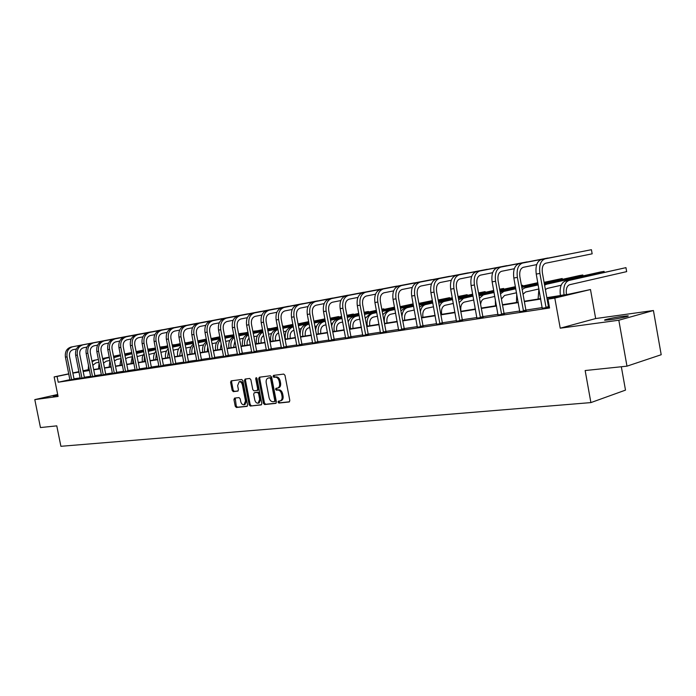 <?xml version="1.0" encoding="UTF-8"?>
<svg xmlns="http://www.w3.org/2000/svg" width="696" height="696" viewBox="0 0 696 696"><rect width="100%" height="100%" fill="white"/><g stroke="black" fill="none" stroke-linecap="round" stroke-linejoin="round"><path stroke-width="1.04" d="M278.026 402.157L278.879 403.054L289.11 401.992L289.814 400.496L284.995 375.353L283.759 374.074L273.511 375.396L273.084 376.44L273.937 377.328L275.242 377.162C277.147 377.197 278.452 378.546 279.157 381.217L279.557 383.305C279.888 385.845 279.235 387.437 277.6 388.064L275.981 388.272L275.555 389.308L276.408 390.204L277.721 390.047C279.627 390.099 280.932 391.465 281.636 394.136L282.037 396.215C282.367 398.738 281.723 400.304 280.105 400.931L278.444 401.131L278.026 402.157M279.192 401.053L279.053 401.888L279.905 402.784L289.545 401.775M274.294 375.292L274.111 376.188L274.964 377.075L276.269 376.901L275.242 377.162M276.747 388.177L276.582 389.047L277.434 389.934L278.748 389.777L277.721 390.047M57.846 395.319L53.061 396.024L57.742 394.797M622.389 316.367L627.827 315.862C630.907 315.923 618.814 318.594 610.314 319.725L605.007 320.212C602.049 320.125 613.95 317.507 622.389 316.367M653.422 310.512L661.2 354.725L626.974 366.166L618.822 320.23L653.422 310.512L595.663 318.55L590.486 289.536L554.808 298.088L547.97 299.167L563.621 295.426L546.917 298.071M57.681 394.475L34.8 399.608L58.072 396.442L54.14 376.91L68.765 373.813M626.974 366.166L585.153 370.542L590.895 402.592L60.9 446.301L56.776 425.856L40.455 427.561L34.8 399.608M234.561 398.103L233.934 399.53L235.239 406.255L236.388 407.491L247.01 406.377L247.576 404.95L242.887 380.721L241.721 379.485L231.15 380.851L230.594 382.287L232.168 390.413L233.308 391.639L237.858 391.1L238.424 389.664L237.632 385.61L239.163 381.756C240.72 381.652 241.808 382.739 242.425 385.019L245.514 400.948L244.018 404.767C242.434 404.872 241.338 403.776 240.712 401.479L240.198 398.834L239.05 397.599L234.561 398.103M595.663 318.55L560.228 328.19L618.822 320.23M560.228 328.19L554.808 298.088M69.931 379.685L58.22 382.217L549.562 307.989L547.97 299.167M58.22 382.217L57.055 376.449L54.14 376.91M263.427 403.28L264.619 404.541L275.807 403.375L276.399 401.905L271.623 377.058L270.405 375.796L259.356 377.215L258.686 378.702L263.427 403.28L264.454 403.001L265.646 404.272L276.138 403.175M261.139 404.907L250.325 406.038L249.159 404.785L244.461 380.521L245.105 379.05L249.69 378.459L250.873 379.703L252.787 389.603L253.962 390.856L257.111 390.482L257.703 389.02L255.702 378.668L256.119 377.641L256.989 378.502L261.809 403.445L261.331 404.855M590.895 402.592L625.495 390.125L621.337 366.757M546.847 297.671L568.745 294.199L590.486 289.536M78.97 371.803L77.639 372.09L78.979 371.873M83.129 371.22L89.48 370.211M93.673 369.55L100.207 368.506M104.452 367.836L111.177 366.766M115.466 366.087L122.4 364.991M126.742 364.304L133.876 363.173M138.269 362.477L145.621 361.302M150.058 360.606L157.644 359.397M162.133 358.684L169.946 357.448M174.487 356.726L182.543 355.447M187.146 354.716L195.454 353.403M200.109 352.663L208.678 351.306M213.394 350.558L222.233 349.157M227.009 348.4L236.127 346.956M240.964 346.182L250.377 344.694M255.275 343.92L265.002 342.371M269.961 341.588L280.001 339.996M285.029 339.196L295.409 337.551M300.498 336.742L311.225 335.046M316.384 334.219L327.477 332.462M332.705 331.635L344.172 329.817M349.479 328.973L361.337 327.094M366.722 326.241L378.998 324.293M384.462 323.431L397.164 321.413M402.706 320.534L415.86 318.446M421.489 317.559L435.122 315.392M440.829 314.488L454.958 312.243M460.752 311.329L475.403 309.007M481.284 308.067L496.483 305.657M502.46 304.709L518.233 302.212M524.305 301.246L540.679 298.654M88.14 369.863L83.068 370.933M72.828 372.952L78.935 371.655M83.041 370.785L88.114 369.715M68.8 373.961L57.055 376.449M540.748 299.045L524.375 301.638M518.303 302.603L502.529 305.1M496.553 306.04L481.354 308.45M475.472 309.381L460.822 311.704M455.027 312.617L440.899 314.853M435.183 315.758L421.55 317.915M415.93 318.803L402.775 320.891M397.233 321.769L384.523 323.779M379.059 324.64L366.792 326.589M361.407 327.442L349.549 329.312M344.233 330.156L332.775 331.975M327.538 332.801L316.454 334.558M311.286 335.376L300.559 337.073M295.469 337.873L285.09 339.517M280.062 340.318L270.022 341.901M265.063 342.693L255.336 344.233M250.438 345.007L241.025 346.495M236.188 347.26L227.061 348.705M222.294 349.462L213.454 350.862M208.739 351.611L200.17 352.968M195.515 353.699L187.207 355.012M182.604 355.743L174.548 357.022M170.007 357.735L162.185 358.979M157.696 359.684L150.119 360.885M145.681 361.589L138.321 362.755M133.936 363.451L126.794 364.582M122.453 365.269L115.527 366.366M111.238 367.044L104.504 368.106M100.267 368.784L93.725 369.82M89.532 370.481L83.181 371.481M79.031 372.142L72.862 373.117M549.301 306.518L548.465 306.649M542.288 307.589L525.906 310.077M519.825 311.008L504.043 313.409L498.084 280.714C497.466 275.546 498.623 272.406 501.564 271.292L514.327 268.717M498.058 314.314L482.85 316.628L476.96 284.447C476.351 279.357 477.526 276.251 480.475 275.146L492.646 272.702M476.96 317.524L462.301 319.751L456.472 288.057C455.871 283.046 457.055 279.992 460.021 278.887L471.636 276.556M456.498 320.639L442.36 322.787M436.644 323.657L423.003 325.737L417.296 294.974C416.721 290.11 417.922 287.135 420.906 286.039L431.485 283.925M417.374 326.589L404.211 328.59L398.556 298.288C397.99 293.486 399.2 290.545 402.201 289.466L412.284 287.448M398.66 329.434L385.949 331.374L380.355 301.499C379.79 296.774 381.017 293.869 384.018 292.79L393.649 290.867M380.477 332.201L368.193 334.071L362.66 304.622C362.111 299.959 363.338 297.096 366.348 296.017L375.535 294.19M362.807 334.889L350.941 336.699L345.46 307.658C344.92 303.065 346.147 300.228 349.157 299.167L357.935 297.418M345.625 337.508L334.15 339.248L328.73 310.616C328.19 306.075 329.434 303.282 332.444 302.221L340.822 300.559M328.912 340.048L317.82 341.736L312.443 313.487C311.921 309.015 313.165 306.249 316.175 305.196L324.179 303.613M312.643 342.519L301.916 344.155L296.6 316.28C296.078 311.869 297.331 309.137 300.341 308.093L307.98 306.579M296.818 344.929L286.43 346.512L281.167 319.012C280.653 314.653 281.906 311.956 284.916 310.912L292.207 309.468M281.401 347.278L271.344 348.809L266.133 321.665C265.628 317.359 266.881 314.696 269.891 313.661L276.86 312.286M266.385 349.557L256.65 351.045L251.482 324.249C250.995 320.003 252.248 317.367 255.249 316.341L261.896 315.027M251.752 351.785L242.321 353.22L237.205 326.772C236.718 322.579 237.98 319.969 240.981 318.951L247.324 317.698M237.484 353.959L228.349 355.343M223.573 356.074L214.725 357.422L209.705 331.618C209.235 327.529 210.496 324.988 213.481 323.979L219.266 322.84M210.009 358.135L201.431 359.44L196.463 333.958C195.994 329.921 197.255 327.407 200.239 326.407L205.746 325.319M196.768 360.154L188.459 361.415M183.848 362.12L175.792 363.347L170.911 338.474C170.459 334.524 171.712 332.062 174.687 331.079L179.698 330.095M171.242 364.034L163.421 365.226L158.584 340.649C158.14 336.751 159.393 334.315 162.359 333.332L167.136 332.392M158.923 365.905L151.337 367.062L146.543 342.771C146.099 338.917 147.361 336.507 150.31 335.533L154.869 334.637M146.891 367.74L139.531 368.863L134.78 344.851C134.345 341.04 135.598 338.656 138.547 337.69L142.889 336.838M135.137 369.524L127.986 370.611L123.288 346.878C122.853 343.111 124.106 340.753 127.046 339.796L131.179 338.978M123.644 371.272L116.711 372.334L112.047 348.861C111.621 345.138 112.874 342.806 115.797 341.849L119.729 341.075M112.421 372.986L105.679 374.013L101.059 350.801C100.633 347.121 101.886 344.807 104.809 343.859L108.55 343.128M101.433 374.657L94.891 375.649L90.306 352.698C89.897 349.061 91.141 346.765 94.047 345.825L97.605 345.129M90.689 376.292L84.338 377.258L79.788 354.56C79.388 350.958 80.632 348.687 83.529 347.756L86.904 347.087M80.188 377.885L74.011 378.824L69.504 356.369C69.095 352.811 70.34 350.566 73.228 349.636L76.438 349.009M74.168 379.181L69.922 379.938M84.494 377.615L80.205 378.38M95.056 376.014L90.715 376.78M105.844 374.378L101.459 375.153M116.876 372.699L112.439 373.491M128.16 370.994L123.671 371.786M139.705 369.237L135.154 370.037M151.511 367.445L146.908 368.254M163.595 365.618L158.94 366.435M175.975 363.738L171.26 364.565M188.642 361.816L183.866 362.651M201.623 359.841L196.785 360.693M214.916 357.822L210.018 358.684M228.549 355.76L223.581 356.622M242.521 353.638L237.493 354.516M256.85 351.463L251.761 352.35M271.553 349.235L266.385 350.123M286.639 346.947L281.401 347.852M302.134 344.59L296.818 345.512M318.037 342.18L312.652 343.102M334.376 339.7L328.912 340.64M351.167 337.151L345.625 338.099M368.428 334.532L362.807 335.489M386.184 331.844L380.477 332.81M404.454 329.069L398.66 330.052M423.255 326.215L417.365 327.207M442.613 323.275L436.636 324.284M462.562 320.247L456.489 321.265M483.12 317.132L476.951 318.159M504.313 313.913L498.049 314.949M526.185 310.599L519.808 311.643M548.752 307.171L549.396 307.075M549.414 307.171L542.271 308.232M280.845 400.705L281.132 400.661C282.75 400.035 283.394 398.46 283.063 395.946L282.037 396.215M278.748 389.777C280.653 389.83 281.958 391.195 282.663 393.866L283.063 395.946M278.374 387.846L278.626 387.794C280.262 387.167 280.914 385.584 280.584 383.044L279.557 383.305M276.269 376.901C278.174 376.936 279.479 378.285 280.183 380.956L280.584 383.044M260.026 377.128L259.721 378.45L264.454 403.001M274.302 401.566L274.781 400.531L270.587 378.746L269.743 377.858L268.151 378.076C266.525 378.702 265.881 380.277 266.211 382.817L269.065 397.642C269.761 400.287 271.048 401.644 272.928 401.714L274.302 401.566M274.441 401.531L275.39 401.279L275.807 400.261L274.781 400.531M268.934 377.893L270.77 377.606L271.614 378.485L275.807 400.261M261.548 404.698L250.325 406.038M245.792 378.963L245.488 380.268L250.177 404.515L251.352 405.759M257.198 390.447L258.138 390.212L258.721 388.76L256.728 378.415L255.702 378.668M256.728 377.911L256.728 378.415M254.771 399.869C255.406 402.201 256.528 403.315 258.146 403.193L259.686 399.33L258.59 393.649L257.407 392.396L254.249 392.77L253.675 394.214L254.771 399.869M258.146 403.193L259.164 402.923L260.713 399.06L259.686 399.33M255.188 392.527L258.433 392.135L259.617 393.388L260.713 399.06M244.018 404.767L245.035 404.498L246.532 400.687L245.514 400.948M239.163 381.756L240.181 381.504C241.747 381.399 242.834 382.487 243.452 384.766L246.532 400.687M231.899 380.755L231.611 382.034L233.186 390.16L234.335 391.387L238.154 390.926M235.213 398.034L236.257 405.986L237.406 407.221L247.332 406.186M566.466 294.565L566.422 294.312C565.787 289.092 566.857 285.891 569.624 284.725L626.661 271.631L625.956 267.647L568.867 280.488C564.708 282.228 563.099 287.022 564.047 294.878L564.056 294.939M626.661 271.631L625.956 267.647L565.239 281.106C561.072 282.837 559.462 287.622 560.402 295.461L560.419 295.522M546.282 307.78L546.003 307.267L548.465 306.658L542.384 272.893C541.74 267.56 542.863 264.332 545.76 263.201L592.157 253.822L591.417 249.699L544.985 258.877C540.627 260.548 538.93 265.394 539.896 273.424L546.003 307.267M592.157 253.822L591.417 249.699L541.34 259.556C536.973 261.226 535.276 266.063 536.242 274.067L542.245 308.398M548.465 306.658L548.831 307.31M538.904 288.84L538.104 299.062M545.403 289.649L547.265 288.414L561.141 285.247M604.258 272.336L604.085 271.37L546.517 284.246L544.603 285.203M604.311 272.319L604.085 271.37L600.639 271.962L544.472 284.507M516.737 293.99L516.467 302.49M523.035 294.243L525.584 291.989L538.843 288.988M582.996 275.903L582.839 274.99L544.307 283.559M538.199 284.916L524.845 287.892L522.183 289.536M583.083 275.877L582.839 274.99L579.49 275.555L544.272 283.385M538.165 284.742L524.845 287.892M523.697 311.208L523.418 310.694L525.906 310.094L519.886 276.869C519.251 271.614 520.399 268.43 523.314 267.308L536.694 264.611M569.363 254.023L522.548 263.053C518.155 264.715 516.432 269.5 517.38 277.391L523.418 310.694M569.38 254.014L519.016 263.706C514.622 265.367 512.891 270.144 513.839 278.017L519.782 311.799M525.906 310.094L526.254 310.729M501.816 314.522L501.546 314.026L504.043 313.418L504.382 314.044M500.798 267.099L547.943 257.999L500.798 267.099C496.387 268.752 494.638 273.467 495.569 281.245L501.546 314.026M497.379 267.734C492.959 269.387 491.211 274.094 492.142 281.845L498.023 315.097M495.343 299.41L495.482 305.822M501.433 299.062L504.557 295.461L516.519 292.764M562.342 279.366L562.194 278.504L544.115 282.506M538.008 283.855L521.8 287.439M515.788 288.77L503.817 291.424L500.485 293.877M562.455 279.34L562.194 278.504L544.089 282.341M537.973 283.69L521.774 287.274M515.762 288.605L500.154 292.068M480.605 317.741L480.344 317.245L482.85 316.637L483.181 317.254M527.098 261.879L479.718 271.022C475.281 272.667 473.515 277.321 474.428 284.977L480.344 317.245M527.133 261.87L476.403 271.64C471.958 273.284 470.192 277.921 471.105 285.56L476.934 318.298M474.785 305.648L475.116 309.05M480.605 304.361C481.014 301.255 482.189 299.41 484.146 298.836L494.804 296.444M537.825 282.863L521.617 286.439M515.606 287.761L499.998 291.198M494.082 292.503L483.415 294.852L479.483 298.227M537.799 282.715L521.591 286.282M515.579 287.605L499.972 291.041M494.056 292.346L479.039 295.817M460.039 320.856L459.778 320.369L462.301 319.769L462.623 320.369M506.879 265.637L459.273 274.824C454.819 276.46 453.035 281.053 453.931 288.588L459.778 320.369M506.914 265.628L456.054 275.425C451.591 277.06 449.807 281.636 450.703 289.162L456.472 321.395M460.952 311.295L460.909 311.069C460.334 306.223 461.474 303.238 464.328 302.108L473.75 300.002M522.74 286.03L522.6 285.238L521.452 285.49M515.432 286.813L499.824 290.241M493.908 291.537L478.865 294.834M473.036 296.113L463.606 298.184L459.142 302.603M522.887 285.995L522.6 285.238L521.435 285.438M515.405 286.665L499.798 290.093M493.882 291.389L478.831 294.686M473.01 295.957L458.586 299.576M440.081 323.884L439.829 323.396L442.36 322.796L436.592 291.572C436 286.63 437.201 283.611 440.176 282.515L451.252 280.297M487.235 269.291L439.437 278.513C434.957 280.14 433.164 284.673 434.043 292.103L439.829 323.396M487.27 269.282L436.314 279.096C431.833 280.723 430.032 285.247 430.911 292.651L436.627 324.406M442.36 322.796L442.673 323.388M441.673 314.357L441.629 314.131C441.064 309.355 442.212 306.405 445.075 305.283L453.331 303.447M503.739 289.223L503.608 288.475L499.658 289.336M493.742 290.632L478.691 293.912M472.871 295.191L458.368 298.358M452.626 299.611L444.361 301.411C442.064 302.003 440.429 303.874 439.446 307.032M503.913 289.188L503.608 288.475L499.632 289.197M493.716 290.493L478.665 293.773M472.845 295.043L458.342 298.21M452.6 299.463L441.334 301.925L438.767 303.343M420.715 326.815L420.471 326.346L423.003 325.745L423.307 326.32M468.138 272.841L420.175 282.098C415.686 283.716 413.876 288.188 414.738 295.504L420.471 326.346M468.182 272.832L417.148 282.663C412.65 284.281 410.84 288.744 411.701 296.044L417.356 327.329M422.942 317.324L422.898 317.106C422.341 312.391 423.499 309.485 426.37 308.371L433.53 306.788M485.251 292.337L485.121 291.624L478.535 293.051M472.706 294.321L458.203 297.479M452.461 298.723L438.48 301.768M432.825 302.995L425.665 304.561C422.959 305.292 421.193 307.641 420.375 311.59M485.434 292.294L485.121 291.624L478.509 292.92M472.68 294.19L458.177 297.34M452.443 298.593L438.454 301.629M432.799 302.856L422.716 305.057L419.549 307.11M401.905 329.669L401.662 329.199L404.211 328.599L404.506 329.165M449.572 276.295L401.47 285.577C396.972 287.187 395.145 291.598 395.998 298.81L401.662 329.199M449.616 276.286L398.53 286.126C394.023 287.735 392.196 292.137 393.04 299.332L398.643 330.165M404.733 320.212L404.689 319.995C404.141 315.349 405.307 312.478 408.187 311.373L414.294 310.025M467.251 295.365L467.129 294.686L458.055 296.653M452.313 297.897L438.323 300.924M432.668 302.151L419.175 305.083M413.607 306.284L407.491 307.615C404.245 308.58 402.401 311.538 401.949 316.497M467.451 295.322L467.129 294.686L458.029 296.522M452.287 297.766L438.297 300.794M432.642 302.02L419.149 304.944M413.581 306.153L404.62 308.093L400.905 310.86M383.635 332.436L383.4 331.975L385.949 331.383L386.236 331.94M431.503 279.661L383.296 288.962C378.789 290.563 376.954 294.921 377.789 302.029L383.4 331.975M431.555 279.653L380.434 289.493C375.927 291.093 374.083 295.443 374.918 302.534L380.46 332.914M387.019 323.022L386.985 322.805C386.437 318.229 387.611 315.384 390.5 314.288L395.624 313.165M394.936 309.476L389.812 310.581C385.471 312.217 383.705 316.48 384.514 323.362L384.523 323.414M449.72 298.323L449.599 297.671L438.175 300.133M432.52 301.359L419.018 304.274M413.45 305.474L400.426 308.293M449.929 298.28L449.599 297.671L438.149 300.011M432.494 301.229L419.001 304.143M413.433 305.353L400.4 308.163M394.91 309.346L387.019 311.051L382.809 314.609M369.793 325.754L369.759 325.537C369.219 321.021 370.402 318.22 373.3 317.124L377.484 316.21M376.797 312.574L372.612 313.47C368.262 315.097 366.488 319.307 367.288 326.093L367.297 326.146M418.861 303.395L432.381 300.594L418.879 303.508M413.311 304.709L400.278 307.519M394.789 308.693L382.208 311.408M413.285 304.587L400.252 307.397M394.771 308.58L382.182 311.286M376.78 312.452L369.898 313.931L365.243 318.359M353.037 328.408L352.994 328.199C352.472 323.744 353.655 320.978 356.552 319.89L359.849 319.177M359.171 315.575L355.874 316.288C351.515 317.898 349.731 322.057 350.523 328.756L350.532 328.808M413.172 303.987L400.139 306.788M394.649 307.963L382.069 310.66M376.658 311.825L364.504 314.435M413.154 303.874L400.122 306.666M394.632 307.85L382.043 310.546M376.64 311.712L364.486 314.314M359.153 315.462L353.229 316.732C350.88 317.315 349.201 319.125 348.191 322.144M336.716 331L336.673 330.791C336.159 326.398 337.351 323.657 340.248 322.579L342.702 322.048M342.032 318.498L339.578 319.02C335.22 320.63 333.428 324.736 334.202 331.348L334.21 331.4M347.957 320.908L348.731 320.743M394.519 307.267L381.939 309.964M376.527 311.121L364.373 313.722M359.04 314.862L347.287 317.376M394.501 307.154L381.913 309.85M376.51 311.008L364.347 313.609M359.014 314.749L347.269 317.263M342.014 318.385L337.003 319.455C334.298 320.169 332.514 322.352 331.644 326.006M320.821 333.523L320.786 333.314C320.273 328.973 321.474 326.267 324.371 325.206L326.024 324.841M325.363 321.334L323.701 321.691C319.342 323.283 317.55 327.337 318.307 333.863L318.316 333.915M331.209 323.718L332.488 323.449M383.931 309.415L383.827 308.859L381.808 309.294M376.405 310.451L364.243 313.043M358.91 314.183L347.165 316.689M341.901 317.811L330.548 320.23M384.166 309.372L383.827 308.859L381.8 309.207M376.379 310.346L364.225 312.939M358.892 314.07L347.139 316.576M341.884 317.698L330.53 320.125M325.345 321.23L321.195 322.109C318.055 323.005 316.193 325.658 315.601 330.078M305.344 335.977L305.3 335.776C304.805 331.487 305.996 328.816 308.902 327.755L309.798 327.564M309.137 324.101L308.241 324.293C303.882 325.867 302.081 329.878 302.83 336.325L302.838 336.368M314.914 326.459L316.671 326.076M368.497 312.025L368.393 311.486L364.121 312.4M358.788 313.531L347.034 316.036M341.78 317.15L330.426 319.568M325.232 320.673L314.253 323.014M368.732 311.973L368.393 311.486L364.104 312.295M358.771 313.435L347.017 315.932M341.762 317.054L330.4 319.464M325.215 320.569L314.235 322.909M309.12 323.997L305.796 324.701C301.968 325.937 300.089 329.347 300.159 334.933M290.249 338.369L290.215 338.169C289.719 333.941 290.919 331.296 293.825 330.243L293.999 330.209M293.329 326.685L290.789 327.224C286.43 328.79 284.62 332.749 285.36 339.091L285.369 339.143M293.347 326.789L293.173 326.824C288.814 328.39 287.004 332.357 287.744 338.717L287.752 338.761M299.045 329.121L301.255 328.642M353.429 314.566L353.324 314.053L346.921 315.41M341.658 316.532L330.304 318.942M325.119 320.038L314.131 322.37M309.015 323.457L298.393 325.711M353.664 314.514L353.324 314.053L346.904 315.314M341.64 316.436L330.287 318.846M325.102 319.942L314.113 322.274M308.998 323.362L298.375 325.615M275.546 340.701L275.503 340.501C275.016 336.664 276.051 334.097 278.626 332.819M277.956 329.304L276.155 329.686C271.805 331.235 269.987 335.15 270.718 341.414L270.727 341.466M277.974 329.425C273.946 331.235 272.301 335.107 273.032 341.049L273.05 341.101M283.594 331.714L286.239 331.148M338.717 317.054L338.621 316.558L330.191 318.342M325.006 319.438L314.018 321.769M308.902 322.848L298.28 325.102M293.233 326.172L282.95 328.347M338.961 317.002L338.621 316.558L330.174 318.246M324.988 319.351L314 321.674M308.885 322.753L298.262 325.006M293.216 326.076L282.933 328.251M261.2 342.971L261.165 342.78C260.687 339.404 261.522 336.968 263.671 335.472M262.975 331.853L261.887 332.079C257.537 333.628 255.719 337.49 256.433 343.685L256.441 343.728M263.018 332.07C259.408 334.124 257.972 337.873 258.695 343.319L258.703 343.372M268.552 334.228L271.597 333.584M324.353 319.481L324.266 319.003L313.905 321.187M308.789 322.265L298.166 324.51M293.12 325.58L282.837 327.755M277.861 328.808L267.908 330.905M324.606 319.429L324.266 319.003L313.887 321.1M308.772 322.178L298.149 324.423M293.103 325.484L282.82 327.659M277.843 328.712L267.89 330.809M247.21 345.199L247.176 344.999C246.723 342.058 247.367 339.779 249.116 338.169M247.959 334.419L247.959 334.419C243.617 335.959 241.799 339.779 242.504 345.895L242.512 345.938M248.455 334.715C245.253 336.951 244 340.553 244.714 345.538L244.722 345.59M253.883 336.69L257.311 335.95M308.685 321.717L298.062 323.953M293.007 325.015L282.733 327.19M277.748 328.234L267.795 330.33M262.879 331.366L253.248 333.401M308.676 321.656L298.045 323.866M292.999 324.928L282.715 327.094M277.73 328.147L267.777 330.243M262.862 331.279L253.231 333.314M365.879 335.124L365.644 334.672L368.201 334.08L368.48 334.628M413.929 282.933L365.635 292.242C361.12 293.842 359.267 298.14 360.093 305.152L365.644 334.672M413.972 282.924L362.851 292.764C358.336 294.356 356.483 298.645 357.3 305.64L362.79 335.594M348.609 337.743L348.383 337.299L350.941 336.707L351.21 337.238M396.807 286.117L348.461 295.443C343.937 297.027 342.075 301.272 342.884 308.189L348.383 337.299M396.859 286.108L345.747 295.948C341.223 297.531 339.37 301.768 340.179 308.667L345.616 338.195M331.818 340.292L331.6 339.848L334.15 339.256L334.419 339.787M380.147 289.214L331.748 298.549C327.224 300.124 325.363 304.317 326.154 311.138L331.6 339.848M380.19 289.205L329.112 299.036C324.588 300.611 322.718 304.805 323.518 311.608L328.904 340.736M315.479 342.763L315.262 342.328L317.82 341.745L318.072 342.258M363.904 292.242L315.488 301.577C310.964 303.143 309.094 307.284 309.877 314.009L315.262 342.328M363.956 292.224L312.922 302.055C308.398 303.613 306.527 307.754 307.31 314.462L312.643 343.198M299.576 345.181L299.358 344.746L301.916 344.163L302.168 344.668M348.078 295.182L299.654 304.517C295.13 306.075 293.26 310.172 294.025 316.81L299.358 344.746M348.13 295.174L297.157 304.987C292.633 306.536 290.754 310.625 291.528 317.254L296.809 345.599M284.09 347.522L283.881 347.095L286.43 346.521L286.682 347.017M332.653 298.053L284.246 307.388C279.722 308.937 277.834 312.983 278.6 319.534L283.881 347.095M332.705 298.045L281.81 307.841C277.286 309.381 275.407 313.426 276.164 319.96L281.401 347.93M269.004 349.81L268.795 349.392L271.353 348.818L271.588 349.305M317.611 300.855L269.221 310.181C264.706 311.721 262.818 315.714 263.566 322.187L268.795 349.392M317.663 300.846L266.855 310.625C262.34 312.156 260.452 316.149 261.2 322.605L266.385 350.21M254.31 352.037L254.101 351.619L256.65 351.054L256.885 351.532M302.943 303.587L254.588 312.904C250.073 314.427 248.185 318.385 248.924 324.771L254.101 351.619M302.995 303.578L252.283 313.339C247.767 314.862 245.879 318.803 246.61 325.18L251.752 352.428M239.981 354.212L239.781 353.803L242.321 353.229L242.556 353.707M288.623 306.249L240.32 315.558C235.814 317.072 233.926 320.986 234.648 327.285L239.781 353.803M288.675 306.24L238.067 315.975C233.56 317.489 231.672 321.395 232.394 327.685L237.484 354.586M226.009 356.326L225.817 355.926L228.358 355.351L223.285 329.225C222.807 325.084 224.069 322.509 227.061 321.5L233.117 320.299M274.642 308.85L226.409 318.15C221.911 319.655 220.023 323.518 220.736 329.739L225.817 355.926M274.702 308.841L224.216 318.559C219.719 320.064 217.822 323.918 218.535 330.13L223.581 356.691M228.358 355.351L228.575 355.821M233.56 347.356L234.961 340.901M234.152 336.751C229.958 338.387 228.21 342.154 228.906 348.052L228.914 348.096M234.274 337.36C231.446 339.7 230.376 343.154 231.063 347.704L231.072 347.756M239.589 339.082L243.382 338.273M292.912 324.484L282.628 326.642M277.643 327.694L267.69 329.791M262.775 330.817L253.144 332.845M248.289 333.871L238.963 335.829M292.894 324.397L282.611 326.563M277.626 327.607L267.673 329.704M262.757 330.739L253.126 332.758M248.272 333.784L238.945 335.742M212.384 358.388L214.725 357.431L214.951 357.892M261 311.39L212.846 320.673C208.348 322.17 206.46 325.989 207.164 332.14L212.193 357.996M261.052 311.382L210.697 321.074C206.207 322.57 204.311 326.38 205.016 332.514L210.018 358.753M220.232 349.47L221.171 343.685M220.293 339.17C216.491 341.049 214.942 344.711 215.638 350.158L215.647 350.201M220.449 339.987C217.996 342.389 217.091 345.668 217.744 349.818L217.752 349.87M225.652 341.414L229.793 340.527M283.49 326.38L283.15 325.998L282.524 326.128L283.237 326.433M277.547 327.172L267.595 329.26M262.679 330.296L253.04 332.323M248.185 333.34L238.859 335.298M234.065 336.298L225.025 338.195M277.53 327.094L267.577 329.182M262.662 330.217L253.022 332.236M248.167 333.254L238.841 335.211M234.047 336.22L225.008 338.117M199.091 360.406L201.431 359.449L201.649 359.902M247.672 313.87L199.604 323.135C195.115 324.623 193.227 328.399 193.923 334.471L198.908 360.015M247.732 313.861L197.507 323.527C193.027 325.015 191.13 328.782 191.826 334.846L196.777 360.754M207.225 351.532L207.747 346.53M206.782 341.579C203.363 343.65 201.997 347.191 202.684 352.211L202.693 352.254M206.982 342.615C204.868 345.025 204.119 348.113 204.737 351.88L204.746 351.932M212.054 343.685L216.526 342.736M270.144 328.642L267.499 328.764M262.583 329.791L252.944 331.809M248.089 332.827L238.754 334.785M233.969 335.785L224.93 337.682M220.197 338.674L211.436 340.509M270.396 328.59L267.481 328.686M262.566 329.713L252.926 331.731M248.072 332.749L238.745 334.706M233.952 335.707L224.912 337.603M220.18 338.595L211.419 340.422M186.119 362.372L188.459 361.424L183.535 336.246C183.074 332.253 184.327 329.765 187.311 328.773L192.566 327.738M234.656 316.297L186.676 325.537C182.204 327.016 180.308 330.757 180.995 336.751L185.936 361.981M234.709 316.288L184.631 325.919C180.16 327.398 178.272 331.131 178.959 337.116L183.866 362.712M188.459 361.424L188.668 361.876M194.523 353.551L194.689 349.488M193.619 343.989C190.556 346.19 189.364 349.592 190.034 354.212L190.043 354.264M193.853 345.225C192.07 347.6 191.461 350.488 192.044 353.899L192.053 353.942M198.786 345.895L203.571 344.885M257.346 330.809L252.848 331.331M247.994 332.34L238.667 334.298M233.873 335.298L224.834 337.186M220.101 338.178L211.34 340.005M206.669 340.988L198.177 342.763M257.598 330.757L252.831 331.252M247.985 332.27L238.65 334.219M233.856 335.22L224.817 337.108M220.084 338.099L211.323 339.926M206.651 340.91L198.16 342.684M173.452 364.295L175.792 363.347L176.001 363.79M221.937 318.664L174.061 327.886C169.598 329.356 167.701 333.053 168.38 338.978L173.278 363.904M221.989 318.655L172.069 328.26C167.606 329.721 165.709 333.419 166.387 339.335L171.251 364.626M182.108 355.517L182.004 352.689M180.769 346.39C178.054 348.661 177.028 351.924 177.671 356.178L177.68 356.221M181.056 347.826L179.646 355.908M185.841 348.061L190.921 346.991M244.835 332.923L238.571 333.828M233.778 334.828L224.738 336.707M220.006 337.699L211.245 339.526M206.573 340.501L198.082 342.275M193.471 343.241L185.232 344.955M245.088 332.871L238.554 333.749M233.769 334.75L224.721 336.638M219.988 337.621L211.227 339.457M206.555 340.431L198.064 342.197M193.453 343.163L185.223 344.877M161.089 366.166L163.421 365.235L163.621 365.67M209.505 320.978L161.733 330.182C157.287 331.635 155.399 335.298 156.061 341.153L160.915 365.783M209.557 320.969L159.793 330.539C155.339 332.001 153.451 335.655 154.12 341.501L158.94 366.496M168.241 348.774C165.857 351.089 164.978 354.194 165.596 358.092L165.605 358.135M168.571 350.436L167.527 357.831M173.208 350.184L178.567 349.035M232.586 334.993L224.651 336.255M219.919 337.238L211.158 339.065M206.486 340.04L197.995 341.814M193.375 342.771L185.145 344.485M180.586 345.433L172.608 347.113M232.838 334.941L224.634 336.185M219.901 337.168L211.14 338.995M206.468 339.97L197.977 341.736M193.366 342.702L185.127 344.416M180.569 345.364L172.591 347.026M149.014 368.001L151.337 367.07L151.537 367.497M197.342 323.249L149.701 332.418C145.264 333.871 143.376 337.49 144.029 343.276L148.84 367.618M197.403 323.231L147.796 332.775C143.359 334.219 141.471 337.838 142.132 343.615L146.908 368.315M156.017 351.149C153.946 353.464 153.207 356.404 153.799 359.962L153.807 360.006M156.391 353.037L155.678 359.71M160.88 352.324L166.492 351.045M219.832 336.803L211.071 338.621M206.399 339.596L197.908 341.362M193.288 342.328L185.058 344.033M180.499 344.981L172.512 346.643M168.006 347.582L160.28 349.262M219.832 336.777L211.053 338.552M206.381 339.526L197.89 341.292M193.279 342.249L185.04 343.963M180.481 344.911L172.495 346.573M167.997 347.513L160.254 349.122M137.208 369.785L139.531 368.863L139.722 369.289M185.458 325.458L137.939 334.611C133.51 336.046 131.622 339.631 132.275 345.355L137.034 369.411M185.51 325.45L136.077 334.959C131.657 336.394 129.769 339.97 130.413 345.677L135.154 370.098M144.081 353.516L142.288 357.292L142.262 361.842M144.507 355.673L144.098 361.546M148.848 354.473L154.686 353.002M206.312 339.17L197.821 340.936M193.201 341.893L184.971 343.606M180.412 344.546L172.425 346.208M167.919 347.147L160.176 348.748M155.73 349.679L148.248 351.393M206.303 339.1L197.812 340.866M193.192 341.823L184.962 343.537M180.394 344.485L172.417 346.138M167.91 347.078L160.167 348.679M155.713 349.61L149.544 350.958M125.671 371.534L127.994 370.62L128.186 371.038M173.835 327.625L126.446 336.751C122.026 338.178 120.147 341.719 120.791 347.382L125.506 371.168M173.887 327.616L124.627 337.082C120.217 338.517 118.329 342.049 118.972 347.704L123.662 371.838M132.431 355.874L130.978 363.625M132.927 358.344L132.771 363.347M137.112 356.622L143.15 354.916M193.123 341.475L184.892 343.189M180.334 344.129L172.347 345.79M167.84 346.721L160.097 348.331M155.643 349.253L148.126 350.81M143.733 351.724L136.494 353.507M193.114 341.414L184.875 343.119M180.316 344.068L172.33 345.721M167.823 346.651L160.08 348.261M155.626 349.183L148.118 350.74M143.715 351.654L138.217 352.863M114.396 373.247L116.711 372.334L116.902 372.751M162.455 329.739L115.205 338.839C110.803 340.257 108.924 343.763 109.559 349.366L114.231 372.882M162.507 329.73L113.422 339.17C109.028 340.588 107.149 344.094 107.784 349.679L112.439 373.543M121.061 358.223L119.947 365.383M121.635 361.12L121.696 365.104M125.645 358.779L127.716 357.657L131.866 356.787M186.171 342.85L184.814 342.789M180.247 343.728L172.269 345.381M167.762 346.312L160.01 347.922M155.565 348.844L148.048 350.392M143.646 351.306L136.355 352.82M132.005 353.716L125.01 355.613M186.424 342.797L184.805 342.736M180.238 343.667L172.251 345.32M167.745 346.251L160.002 347.852M155.547 348.774L148.039 350.332M143.637 351.245L136.346 352.75M131.996 353.655L124.923 355.134M103.373 374.918L105.679 374.013L105.862 374.422M151.319 331.818L104.209 340.883C99.832 342.293 97.953 345.764 98.58 351.297L103.208 374.552M151.38 331.801L102.477 341.205C98.093 342.615 96.213 346.086 96.84 351.611L101.451 375.205M109.951 360.572L109.142 367.088M110.655 364.139L110.855 366.818M114.449 360.937L116.867 359.449L120.826 358.623M175.166 344.711L172.19 344.99M167.684 345.921L159.941 347.522M155.486 348.444L147.97 350.001M143.567 350.906L136.277 352.42M131.927 353.316L124.854 354.777M120.547 355.665L113.796 357.692M175.418 344.668L172.173 344.929M167.666 345.86L159.923 347.461M155.469 348.383L147.961 349.94M143.559 350.845L136.268 352.35M131.918 353.255L124.836 354.716M120.539 355.604L113.683 357.091M92.594 376.545L95.074 376.058M140.427 333.845L93.464 342.884C89.097 344.285 87.218 347.722 87.835 353.194L92.429 376.188M140.479 333.836L91.759 343.198C87.392 344.598 85.521 348.035 86.139 353.498L90.715 376.832M99.093 362.929L98.58 368.767M103.504 363.112L106.244 361.207L109.924 360.432M164.386 346.538L159.863 347.147M155.408 348.061L147.891 349.618M143.498 350.523L136.198 352.028M131.849 352.924L124.775 354.386M120.478 355.273L113.605 356.7M109.35 357.57L105.679 358.336L102.834 359.745M164.639 346.486L159.854 347.087M155.399 348.009L147.883 349.557M143.48 350.462L136.19 351.967M131.84 352.863L124.758 354.325M120.46 355.212L113.587 356.63M109.342 357.509L102.695 359.04M82.041 378.145L84.512 377.658M129.761 335.829L82.946 344.842C78.587 346.234 76.717 349.636 77.334 355.047L81.884 377.798M129.813 335.82L81.284 345.146C76.925 346.538 75.055 349.94 75.664 355.343L80.205 378.424M88.496 365.313L88.235 370.411M92.82 365.304L95.857 362.921L98.963 362.268M153.833 348.331L147.822 349.244M143.419 350.158L136.129 351.654M131.779 352.559L124.697 354.012M120.399 354.899L113.526 356.317M109.272 357.196L102.599 358.57M98.397 359.44L95.282 360.076L92.124 361.79M154.077 348.278L147.813 349.192M143.411 350.097L136.111 351.602M131.77 352.498L124.688 353.959M120.391 354.838L113.518 356.256M109.263 357.135L102.59 358.51M98.388 359.38L91.959 360.972M71.723 379.712L74.185 379.224M119.312 337.777L72.654 346.756C68.312 348.139 66.451 351.506 67.051 356.865L71.566 379.363M119.364 337.769L71.027 347.06C66.686 348.444 64.824 351.802 65.424 357.152L69.922 379.981M279.905 402.784L278.879 403.054M274.964 377.075L273.937 377.328M277.434 389.934L276.408 390.204M282.663 393.866L281.636 394.136M280.183 380.956L279.157 381.217M259.721 378.45L258.686 378.702M265.646 404.272L264.619 404.541M271.614 378.485L270.587 378.746M270.77 377.606L269.743 377.858M269.404 377.78L268.369 378.032M250.177 404.515L249.159 404.785M245.488 380.268L244.461 380.521M258.721 388.76L257.703 389.02M259.617 393.388L258.59 393.649M258.433 392.135L257.407 392.396M255.354 392.492L254.327 392.753M243.452 384.766L242.425 385.019M234.335 391.387L233.308 391.639M233.186 390.16L232.168 390.413M231.611 382.034L230.594 382.287M237.406 407.221L236.388 407.491M236.257 405.986L235.239 406.255M234.961 399.269L233.934 399.53M564.047 294.878L560.402 295.461M568.867 280.488L565.239 281.106M539.896 273.424L536.242 274.067M544.985 258.877L541.34 259.556M540.67 298.593L538.086 299.002M546.517 284.246L544.49 284.586M518.216 302.151L516.449 302.429M517.38 277.391L513.839 278.017M522.548 263.053L519.016 263.706M495.569 281.245L492.142 281.845M496.474 305.605L495.465 305.762M503.817 291.424L500.502 291.981M474.428 284.977L471.105 285.56M479.718 271.022L476.403 271.64M483.415 294.852L480.197 295.391M453.931 288.588L450.703 289.162M459.273 274.824L456.054 275.425M463.606 298.184L460.482 298.706M434.043 292.103L430.911 292.651M439.437 278.513L436.314 279.096M444.361 301.411L441.334 301.925M414.738 295.504L411.701 296.044M420.175 282.098L417.148 282.663M425.665 304.561L422.716 305.057M395.998 298.81L393.04 299.332M401.47 285.577L398.53 286.126M407.491 307.615L404.62 308.093M377.789 302.029L374.918 302.534M383.296 288.962L380.434 289.493M389.812 310.581L387.019 311.051M367.288 326.093L366.714 326.189M372.612 313.47L369.898 313.931M350.523 328.756L349.47 328.921M355.874 316.288L353.229 316.732M334.202 331.348L332.697 331.583M339.578 319.02L337.003 319.455M318.307 333.863L316.375 334.176M323.701 321.691L321.195 322.109M302.83 336.325L300.489 336.69M308.241 324.293L305.796 324.701M287.744 338.717L285.36 339.091M293.173 326.824L290.789 327.224M273.032 341.049L270.718 341.414M277.965 329.382L276.155 329.686M258.695 343.319L256.433 343.685M262.984 331.896L261.887 332.079M244.714 345.538L242.504 345.895M360.093 305.152L357.3 305.64M365.635 292.242L362.851 292.764M342.884 308.189L340.179 308.667M348.461 295.443L345.747 295.948M326.154 311.138L323.518 311.608M331.748 298.549L329.112 299.036M309.877 314.009L307.31 314.462M315.488 301.577L312.922 302.055M294.025 316.81L291.528 317.254M299.654 304.517L297.157 304.987M278.6 319.534L276.164 319.96M284.246 307.388L281.81 307.841M263.566 322.187L261.2 322.605M269.221 310.181L266.855 310.625M248.924 324.771L246.61 325.18M254.588 312.904L252.283 313.339M234.648 327.285L232.394 327.685M240.32 315.558L238.067 315.975M220.736 329.739L218.535 330.13M226.409 318.15L224.216 318.559M231.063 347.704L228.906 348.052M207.164 332.14L205.016 332.514M212.846 320.673L210.697 321.074M217.744 349.818L215.638 350.158M193.923 334.471L191.826 334.846M199.604 323.135L197.507 323.527M204.737 351.88L202.684 352.211M180.995 336.751L178.959 337.116M186.676 325.537L184.631 325.919M192.044 353.899L190.034 354.212M168.38 338.978L166.387 339.335M174.061 327.886L172.069 328.26M179.638 355.865L177.671 356.178M156.061 341.153L154.12 341.501M161.733 330.182L159.793 330.539M167.519 357.788L165.596 358.092M144.029 343.276L142.132 343.615M149.701 332.418L147.796 332.775M155.669 359.667L153.799 359.962M161.133 349.009L160.254 349.157M132.275 345.355L130.413 345.677M137.939 334.611L136.077 334.959M144.089 361.502L142.254 361.798M120.791 347.382L118.972 347.704M126.446 336.751L124.627 337.082M132.762 363.303L130.97 363.582M109.559 349.366L107.784 349.679M115.205 338.839L113.422 339.17M121.687 365.061L119.938 365.339M127.133 354.725L125.376 355.021M98.58 351.297L96.84 351.611M104.209 340.883L102.477 341.205M110.847 366.775L109.133 367.053M116.293 356.552L114.57 356.839M87.835 353.194L86.139 353.498M93.464 342.884L91.759 343.198M100.198 368.471L98.571 368.723M105.679 358.336L104 358.614M77.334 355.047L75.664 355.343M82.946 344.842L81.284 345.146M89.471 370.168L88.227 370.368M95.282 360.076L93.638 360.354M67.051 356.865L65.424 357.152M72.654 346.756L71.027 347.06M281.132 400.661L280.105 400.931M278.626 387.794L277.6 388.064M275.39 401.279L274.363 401.557M269.178 377.824L268.151 378.076M258.138 390.212L257.111 390.482M255.275 392.5L254.249 392.77"/></g></svg>

